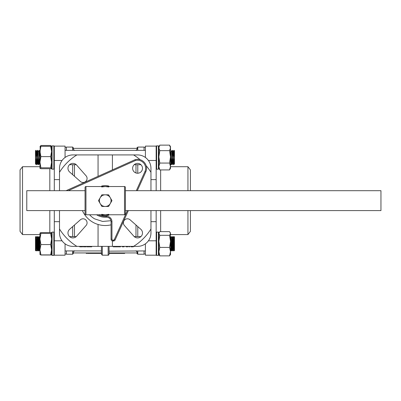 <?xml version="1.0" encoding="UTF-8"?>
<svg xmlns="http://www.w3.org/2000/svg" width="401" height="401" viewBox="0 0 401 401"><rect width="100%" height="100%" fill="white"/><g stroke="black" fill="none" stroke-linecap="round" stroke-linejoin="round"><path stroke-width="0.6" d="M111.062 224.831A24.882 24.882 0 0 1 98.06 224.47L98.06 246.374L72.952 246.374A13.449 13.449 0 0 1 59.503 232.921L59.503 228.986A53.799 53.799 0 0 0 76.892 246.374M82.426 210.595A24.882 24.882 0 0 0 98.06 224.47M67.964 168.31A4.932 4.932 0 0 0 69.634 172.004L80.37 181.478A4.035 4.035 0 0 0 85.894 181.307A4.035 4.035 0 0 0 86.065 175.783L76.596 165.047A4.932 4.932 0 0 0 67.964 168.31M67.964 232.981A4.932 4.932 0 0 0 76.596 236.239L86.065 225.502A4.035 4.035 0 0 0 85.894 219.984A4.035 4.035 0 0 0 80.37 219.808L69.634 229.282A4.932 4.932 0 0 0 67.964 232.981M123.388 222.836A4.035 4.035 0 0 0 124.395 225.502L133.869 236.239A4.932 4.932 0 0 0 141.052 236.465A4.932 4.932 0 0 0 140.831 229.282L130.089 219.808A4.035 4.035 0 0 0 123.388 222.836M102.315 246.374L102.315 255.191L108.145 255.191C108.365 255.417 108.661 255.116 109.042 254.294L109.042 246.374L109.042 251.156L145.403 250.931M136.495 252.936L137.779 254.219L144.054 254.219L144.054 250.931M137.779 254.219L137.779 250.931M137.779 236.585L137.779 226.59M135.984 172.981L135.984 164.701M137.779 173.237L137.779 164.701M137.779 150.355L137.744 148.35M135.984 150.49L137.779 148.35L137.779 147.067L136.495 148.35M73.654 252.936L72.681 254.219L66.406 254.219L66.406 250.931M72.681 254.219L72.681 250.931M72.681 236.585L72.681 226.59M150.961 228.986L150.961 232.921A13.449 13.449 0 0 1 137.513 246.374L133.573 246.374A53.799 53.799 0 0 0 150.961 228.986L150.961 210.595M98.06 246.374L133.573 246.374M74.476 250.795L72.681 252.936C74.391 252.936 74.391 252.936 72.681 252.936L101.423 252.936M109.042 252.936L137.779 252.936L135.984 250.795M66.406 150.355L66.406 147.067L72.681 147.067L72.721 148.35M144.054 150.355L144.054 147.067L137.779 147.067M76.892 154.916A53.799 53.799 0 0 0 59.503 172.305L59.503 168.365A13.449 13.449 0 0 1 72.952 154.916L98.06 154.916L98.06 176.325M59.503 172.305L59.503 190.691M59.503 210.595L59.503 228.986M74.476 176.28L74.476 164.701M74.476 150.49L72.681 148.35C74.391 148.35 74.391 148.35 72.681 148.35L137.779 148.35M72.681 174.696L72.681 164.701M72.681 150.355L72.681 148.35M74.476 236.585L74.476 225.006M135.984 236.585L135.984 225.006M72.681 147.067L73.654 148.35M98.06 154.916L137.513 154.916A13.449 13.449 0 0 1 150.961 168.365L150.961 172.305A53.799 53.799 0 0 0 146.149 165.713M150.961 190.691L150.961 172.305M112.405 169.879L112.405 154.916M112.405 246.374L112.405 240.936M140.16 159.723A53.799 53.799 0 0 0 133.573 154.916M140.831 172.004A4.932 4.932 0 0 0 137.568 163.377A4.932 4.932 0 0 0 132.636 168.31A4.932 4.932 0 0 0 137.568 173.242A4.932 4.932 0 0 0 142.5 168.31M141.052 164.821A4.932 4.932 0 0 0 133.869 165.047M109.042 254.294L109.042 252.881M102.315 255.191L101.423 254.294L101.423 246.374M86.255 252.936L86.255 253.382L86.03 252.936M86.255 253.382L86.967 253.382L86.967 252.936M87.588 252.936L87.588 253.382L89.022 253.382L89.022 252.936M89.022 253.382L89.343 253.382L89.343 252.936M89.343 253.382L89.664 253.382L89.664 252.936M90.486 252.936L90.486 253.382L93.107 253.382L93.107 252.936M92.591 253.382L92.591 252.936M92.661 253.382L92.661 252.936M93.107 253.382L96.4 253.382L96.4 252.936M93.779 253.382L93.779 252.936M95.884 253.382L95.884 252.936M95.954 253.382L95.954 252.936M96.004 253.382L99.689 253.382L99.689 252.936M97.072 253.382L97.072 252.936M98.36 253.382L98.36 252.936M99.689 253.382L101.689 253.382M100.561 253.382L100.561 252.936M100.36 253.382L100.36 252.936M109.042 253.382L111.603 253.382L111.603 252.936M111.603 253.382L113.282 253.382L113.282 252.936M109.528 253.382L109.528 252.936L109.518 253.382M113.282 253.382L114.4 253.382L114.4 252.936M114.4 253.382L116.28 253.382L116.28 252.936M116.28 253.382L119.573 253.382L119.573 252.936M119.373 253.382L119.373 252.936M118.28 253.382L118.28 252.936M117.147 253.382L117.147 252.936M116.952 253.382L116.952 252.936M120.901 252.936L120.901 253.382L120.39 253.382L120.39 252.936M120.901 253.382L124.691 253.382L124.691 252.936M124.18 253.382L124.18 252.936M124.13 253.382L124.13 252.936M122.541 253.382L122.541 252.936M120.952 253.382L120.952 252.936M89.593 253.382L90.751 253.382M99.939 253.382L99.939 252.936M113.809 253.382L113.809 252.936M114.034 253.382L114.034 252.936M116.556 253.382L116.556 252.936M119.303 253.382L120.561 253.382M113.714 253.382L113.714 252.936M79.699 246.374L79.699 246.821L82.641 246.821L82.641 246.374M81.558 246.821L81.558 246.374M83.373 246.374L83.373 246.821L86.135 246.821L86.135 246.374M85.814 246.821L85.814 246.374M83.443 246.821L83.443 246.374M86.917 246.374L86.917 246.821L89.122 246.821L89.122 246.374M88.385 246.821L88.385 246.374M88.636 246.821L88.636 246.374M89.538 246.374L89.538 246.821L90.27 246.821L90.27 246.374M90.27 246.821L91.744 246.821L91.744 246.374M89.904 246.821L89.904 246.374M89.859 246.821L89.859 246.374M91.744 246.821L91.884 246.374M115.012 246.374L115.012 246.821L113.262 246.821L113.262 246.374M115.333 246.374L115.333 246.821L117.769 246.821L117.769 246.374M116.531 246.821L116.531 246.374M120.531 246.374L120.531 246.821L118.32 246.821L118.32 246.374M122.275 246.374L122.275 246.821L123.774 246.821L123.774 246.374M123.774 246.821L124.115 246.821L124.115 246.374M127.839 246.374L127.839 246.821L126.094 246.821L126.094 246.374M128.921 246.374L128.921 246.821L128.711 246.374M128.921 246.821L129.588 246.821L129.588 246.374M130.921 246.374L130.921 246.821L133.358 246.821L133.358 246.374M132.119 246.821L132.119 246.374M36.491 247.372L36.07 237.923M36.04 237.527L36.07 237.191M36.1 237.527L36.521 246.77M37.438 247.377L37.699 250.049L38.571 250.926L38.486 250.545M38.285 247.372L37.859 237.923M37.829 237.527L37.859 237.191M37.889 237.527L38.551 250.58L38.817 250.76M39.624 237.527L39.654 237.191M171.222 250.76L172.034 237.527M172.064 237.191L172.094 237.527M171.112 250.76L171.342 250.931L171.438 250.545M172.064 237.923L171.643 247.372M173.402 246.77L173.828 237.527M173.859 237.191L173.889 237.527M173.077 250.931L173.232 250.545M173.859 237.923L173.433 247.372M35.473 237.001L35.473 238.339L35.473 237.001L35.879 236.59L35.473 242.996L35.473 239.156M35.473 240.52L35.473 244.52L35.95 236.585M37.684 236.585L36.967 249.587M36.992 249.988L37.714 236.62M38.596 237.467L39.463 236.59L38.757 249.587M38.787 249.988L39.509 236.62M170.505 237.207L171.137 249.988M171.167 249.587L170.505 236.74M172.209 236.62L172.931 249.988M172.961 249.587L172.24 236.585M173.974 236.585L174.45 244.52L174.034 236.585L174.45 237.001L174.45 242.996M35.473 243.758L35.935 250.049L35.473 250.515L35.473 244.846M174.45 243.758L173.989 250.049L174.45 250.515L174.45 244.851M35.935 250.049L36.351 244.114M36.386 243.397L36.511 240.75M36.962 238.284L37.408 246.765M37.699 250.049L38.145 244.114M38.757 238.284L39.203 246.765M39.233 247.377L39.599 249.748L39.94 244.114M173.989 250.049L173.573 244.114M173.538 243.397L173.412 240.75M172.961 238.284L172.515 246.765M172.485 247.377L172.119 249.748L171.778 244.114M171.167 238.284L170.721 246.765M170.691 247.377L170.505 249.748M69.533 164.701L76.26 164.701M134.2 164.701L140.931 164.701M65.062 150.355L145.403 150.355M37.684 150.355C37.383 149.914 37.087 165.147 36.787 164.701L36.847 164.701C37.148 165.147 37.443 149.914 37.744 150.355L38.702 151.538L39.493 163.819L39.955 158.29L39.478 150.355C39.178 149.914 38.882 165.147 38.581 164.701C38.28 165.147 37.985 149.914 37.684 150.355C37.383 149.914 37.087 165.147 36.787 164.701L35.91 163.819L36.351 157.889L35.91 163.819L36.777 164.696M35.473 150.771L35.879 150.365L35.473 150.771L35.473 158.29L35.889 150.355C36.19 149.914 36.491 165.147 36.787 164.701C36.491 165.147 36.19 149.914 35.889 150.355L36.907 151.538L37.699 163.819L38.145 157.889L37.804 163.518L36.847 164.701L37.729 163.819L38.641 164.701C38.937 165.147 39.238 149.914 39.539 150.355L39.955 156.771M35.473 157.528L35.91 163.819L35.473 157.528L35.95 150.355C36.25 149.914 36.546 165.147 36.847 164.701C37.148 165.147 37.443 149.914 37.744 150.355C38.045 149.914 38.341 165.147 38.641 164.701C38.937 165.147 39.238 149.914 39.539 150.355L39.539 150.355M171.282 164.701L170.405 163.819L171.272 164.696L170.505 150.982L171.282 164.701C171.583 165.147 171.884 149.914 172.179 150.355L172.24 150.355C171.944 149.914 171.643 165.147 171.342 164.701C171.047 165.147 170.746 149.914 170.445 150.355C170.746 149.914 171.047 165.147 171.342 164.701L171.778 157.889L172.199 163.819L171.778 157.889M172.169 150.365L171.227 151.538L170.505 163.518L171.227 151.538L172.179 150.355C172.48 149.914 172.781 165.147 173.077 164.701C173.377 165.147 173.673 149.914 173.974 150.355L174.034 150.355C173.733 149.914 173.438 165.147 173.137 164.701C172.836 165.147 172.54 149.914 172.24 150.355L172.209 150.395M173.964 150.365L173.016 151.538L172.224 163.819L173.092 151.237L173.538 157.172L173.092 151.237L173.974 150.355L174.45 158.29L174.034 150.355C173.733 149.914 173.438 165.147 173.137 164.701C172.836 165.147 172.54 149.914 172.24 150.355L172.179 150.355C172.48 149.914 172.781 165.147 173.077 164.701L174.019 163.819L173.573 157.889L173.914 163.518L174.45 164.285L174.45 158.626L174.45 164.285L173.989 163.819L173.147 164.696M173.077 164.701L172.199 163.819L173.137 164.701M174.044 150.365L174.45 158.29L174.019 163.819L174.45 157.528L174.034 150.355L174.45 150.771L174.45 156.771L174.45 150.771L174.044 150.365M35.473 164.285L35.473 158.621L35.473 164.285L35.935 163.819L35.473 164.285M35.965 150.365L36.832 151.237L36.386 157.172L36.832 151.237L37.624 163.518L38.571 164.696M36.185 236.585L37.143 250.931L36.185 236.585L35.473 249.507L35.473 241.477M35.473 250.279L35.473 250.81L36.23 250.049L35.473 237.297L35.473 250.279L36.215 236.625M36.255 236.59L37.128 237.467L37.268 238.339L37.985 250.029L38.867 250.926L38.13 237.587L37.955 236.615L37.774 238.374L37.113 250.891M37.995 250.049L37.153 250.926L38.01 236.625M37.098 237.467L38.04 236.585L38.19 237.587L38.937 250.931L39.804 236.625M39.955 238.009L39.759 236.59L39.569 238.374L38.907 250.891M39.774 236.585L39.955 237.232M171.282 247.412L171.944 236.585L171.282 247.412M171.914 236.625L172.781 250.931L173.738 236.585L173.047 249.141L172.851 250.926L171.904 250.049L171.483 244.104M172.811 250.891L171.959 236.59L172.836 237.487L173.242 243.412M173.708 236.625L174.45 250.279L174.45 237.297L173.733 250.029L173.277 244.104M174.45 241.477L174.45 249.507L173.738 236.585M170.505 242.936L170.991 250.931M171.016 250.891L170.505 241.452M173.698 250.049L174.45 250.81L174.45 250.279M36.23 250.049L36.651 244.104M38.02 250.049L38.441 244.104M39.759 236.59L38.892 237.467L39.955 250.214M38.877 250.931L39.814 250.049L39.955 249.176M173.668 236.59L172.801 237.467L172.661 238.339L171.904 250.049M170.164 236.59L171.032 237.467L170.505 245.136M39.509 150.395L39.478 150.355C39.178 149.914 38.882 165.147 38.581 164.701M39.493 163.819L39.955 164.285L39.493 163.819L39.94 157.889M51.513 146.656L51.614 149.458M51.599 254.54L51.614 232.55L51.614 233.021L50.651 233.427L51.614 239.001L50.651 244.57L51.614 249.738L50.651 254.901L51.614 254.495L50.651 255.016L40.917 255.016L39.955 254.475L40.917 254.901L50.651 254.901M51.614 250.279L51.614 251.402M51.614 237.888L51.599 232.976L50.651 232.615L40.917 232.615L39.955 233.021L40.917 233.427L50.651 233.427M54.3 168.716A0.446 0.446 0 0 1 53.854 169.162A0.446 0.446 0 0 0 54.3 168.716A0.446 0.446 -0 0 1 53.854 169.162L52.06 169.162L53.854 169.162L53.854 145.874A0.446 0.446 0 0 1 54.3 146.32L53.854 145.874L54.295 146.24M51.619 146.25L52.06 145.874L53.854 145.874L52.06 145.874L51.614 146.32A0.446 0.446 0 0 1 52.06 145.874L52.06 169.162A0.446 0.446 -0 0 1 51.614 168.716L51.614 146.32L51.99 145.879M158.851 167.813L158.851 167.162M158.851 147.894L158.851 146.32L158.4 145.874L156.611 145.874L156.159 146.32A0.446 0.446 0 0 1 156.611 145.874L156.611 169.187L158.4 169.187L158.4 145.874A0.446 0.446 0 0 1 158.851 146.32L158.851 168.736L158.851 168.3L159.814 169.929L158.851 166.495L159.814 163.062L158.851 156.861L159.814 150.661L158.851 147.894L159.814 145.127L169.548 145.127L170.505 147.894L170.505 146.771L169.548 145.127M158.4 255.392A0.446 0.446 0 0 0 158.851 254.941A0.446 0.446 -0 0 1 158.4 255.392L156.611 255.392L158.4 255.392L158.4 232.099A0.446 0.446 0 0 1 158.851 232.55L158.851 254.941L158.851 254.515L159.814 255.873L169.548 255.873L170.505 254.515L170.505 251.648L169.548 255.873M156.159 232.55A0.446 0.446 0 0 1 156.611 232.099L156.611 255.392A0.446 0.446 -0 0 1 156.159 254.941A0.446 0.446 0 0 0 156.611 255.392A0.446 0.446 0 0 1 156.159 254.941M170.219 232.495L170.505 233.477L169.548 231.643L159.814 231.643L158.851 233.477L158.851 232.55M158.851 235.688L158.851 236.059M51.363 146.34L50.651 145.478L40.917 145.478L40.055 146.656M40.917 233.427L39.955 239.001L40.917 244.57L50.651 244.57M40.917 244.57L39.955 249.738L40.917 254.901M39.955 233.021L39.97 254.54M51.614 249.738L51.614 239.001M40.205 146.34L39.955 168.29L40.917 168.721L50.651 168.721L51.614 168.26L50.651 167.798L40.917 167.798L39.955 162.204L40.917 156.611L39.955 151.473L40.917 146.34L39.955 146.801M50.651 167.798L51.614 162.204L50.651 156.611L40.917 156.611M39.955 168.26L40.917 167.798M50.651 156.611L51.614 151.473L50.651 146.34L40.917 146.34M50.651 146.34L51.614 146.801M169.548 150.661L170.505 147.894L170.505 168.29L169.548 169.929L170.505 166.495L169.548 163.062L170.505 156.861L169.548 150.661L159.814 150.661M158.851 146.876L159.814 145.127M169.548 163.062L159.814 163.062M169.548 169.929L159.814 169.929M159.057 254.876L158.851 254.169M170.505 254.515L170.505 254.169M159.142 232.495L158.851 233.477L159.814 235.307L158.851 241.367L159.814 247.422L158.851 251.793M159.814 235.307L169.548 235.307L170.505 241.367L169.548 247.422L170.505 251.648L170.505 233.477L169.548 235.307M159.814 247.422L169.548 247.422M158.851 233.477L158.851 251.648L159.814 255.873M158.851 251.648L158.851 254.515M158.851 236.74L158.851 239.878M89.593 214.766A21.073 21.073 0 0 0 94.651 218.866L102.606 221.447L110.957 220.715M125.408 187.417L125.408 213.868A0.897 0.897 0 0 1 124.51 214.766L124.51 186.52A0.897 0.897 0 0 1 125.408 187.417L125.408 213.868M102.23 186.846L101.779 186.029A15.017 15.017 0 0 1 108.686 186.029L108.235 186.846A14.12 14.12 0 0 0 105.237 186.52L85.954 186.52A0.897 0.897 0 0 0 85.057 187.417L85.057 213.868A0.897 0.897 0 0 0 85.954 214.766L124.51 214.766M85.057 189.658L85.057 211.628M135.082 159.693A8.967 8.967 0 0 1 146.535 168.31A8.967 8.967 0 0 0 135.082 159.693L135.388 160.535L135.082 159.693L66.08 190.691M108.746 186.966L105.232 186.52L124.51 186.52M146.535 168.31A8.967 8.967 0 0 1 145.743 171.994A8.967 8.967 0 0 0 146.535 168.31M128.345 210.595L115.122 239.938A1.794 1.794 0 0 1 113.488 240.991L112.851 240.991A1.794 1.794 0 0 1 111.062 239.202L111.062 221.673A4.481 4.481 0 0 0 106.29 217.197A16.586 16.586 0 0 1 96.531 214.766M136.33 190.691L144.921 171.623L145.743 171.994L137.312 190.691M109.177 214.766L108.686 215.262L108.235 214.445M108.686 215.262A15.017 15.017 0 0 1 101.779 215.262L102.23 214.445M110.28 203.558L111.959 200.645L108.596 194.816L101.864 194.816L98.501 200.645L101.864 206.47L108.596 206.47L110.28 203.558A5.83 5.83 0 0 1 100.185 203.558A5.83 5.83 0 0 1 105.232 194.816A5.83 5.83 0 0 1 110.28 203.558M125.408 190.691L380.95 190.691L380.95 210.595L125.408 210.595M85.057 190.691L26.777 190.691L26.777 210.595L85.057 210.595M22.526 234.58L20.05 231.357L20.05 169.929L22.526 166.706L22.526 234.58L39.955 234.58M22.526 166.706L39.955 166.706M65.062 243.813L65.062 255.191L54.3 255.191L54.3 210.595M66.406 147.292L65.062 147.292M59.503 179.613L54.3 179.613L54.3 190.691M59.503 221.673L54.3 221.673M66.406 253.993L65.062 253.993M65.062 157.473L65.062 146.099L54.3 146.099L54.3 179.613M190.415 210.595L190.415 231.357L187.939 234.58L187.939 210.595M187.939 190.691L187.939 166.706L170.505 166.706M187.939 234.58L170.505 234.58M190.415 190.691L190.415 169.929L187.939 166.706M145.403 146.099L156.159 146.099L145.403 146.099L145.403 157.473M144.054 253.993L145.403 253.993M150.961 221.673L156.159 221.673L156.159 210.595M156.159 190.691L156.159 179.613L150.961 179.613M144.054 147.292L145.403 147.292M145.403 243.813L145.403 255.191L156.159 255.191L156.159 221.673M148.415 160.49L156.159 160.49L156.159 146.099M156.159 160.49L156.159 179.613M108.145 255.191L108.145 246.374M88.37 253.382L88.37 252.936M96.435 253.382L96.435 252.936M80.421 246.821L80.421 246.374M87.318 246.821L87.318 246.374M52.06 255.412L53.854 255.412L53.854 232.099L52.06 232.099L52.06 255.412L51.614 254.966M85.954 186.52L85.954 214.766M144.921 171.623A8.07 8.07 0 0 0 135.388 160.535L68.27 190.691M101.779 215.262L101.283 214.766M101.283 186.52L101.779 186.029M108.686 186.029L109.177 186.52M98.39 214.766A15.689 15.689 0 0 0 106.235 216.304A5.378 5.378 0 0 1 111.954 221.673L111.954 239.202A0.897 0.897 0 0 0 112.851 240.094L113.488 240.094A0.897 0.897 0 0 0 114.305 239.567L127.363 210.595M113.488 240.991L113.488 240.094L112.851 240.094L112.851 240.991M106.235 216.304L106.29 217.197M111.954 221.673L111.062 221.673M111.954 239.202L111.062 239.202M114.305 239.567L115.122 239.938M49.819 232.615L49.819 210.595M49.819 190.691L49.819 168.721M62.05 160.49L54.3 160.49M62.05 240.8L54.3 240.8M160.646 169.929L160.646 190.691M160.646 210.595L160.646 231.643M148.415 240.8L156.159 240.8M35.91 250.049L36.777 250.926M36.802 237.467L37.674 236.59M39.493 250.049L39.955 250.515M37.729 250.049L37.238 250.54M39.519 250.049L39.032 250.54M172.199 250.049L172.686 250.54M170.505 250.154L170.896 250.54M174.019 250.049L173.147 250.926M173.122 237.467L172.255 236.59M172.224 250.049L171.357 250.926M171.327 237.467L170.46 236.59M36.802 151.237L37.674 150.365L36.802 151.237M38.596 151.237L39.463 150.365L38.596 151.237M39.519 163.819L38.651 164.696L39.519 163.819M39.955 150.771L39.549 150.365L39.955 150.771M173.122 151.237L172.255 150.365L173.122 151.237M172.224 163.819L171.357 164.696L172.224 163.819M171.327 151.237L170.46 150.365L171.327 151.237M69.533 236.585L76.26 236.585M134.2 236.585L140.931 236.585M65.062 250.931L101.423 250.931M36.205 250.049L37.072 250.926M35.473 237.297L36.175 236.59M38.917 237.467L38.05 236.59M171.006 237.467L171.874 236.59M170.505 250.45L170.976 250.926M174.45 237.297L173.748 236.59M173.723 250.049L172.851 250.926M171.929 250.049L171.062 250.926M38.626 151.237L37.754 150.365M53.854 169.187L54.3 168.736M52.06 232.099L51.614 232.55M53.854 232.099L54.3 232.55M53.854 255.412L54.3 254.966M51.614 168.716A0.446 0.446 0 0 0 52.06 169.162A0.446 0.446 0 0 1 51.614 168.716M158.4 169.187L158.851 168.736M156.611 169.187L156.159 168.736M158.4 232.099L156.611 232.099M158.4 145.874L156.611 145.874M170.505 150.325L170.179 149.984M170.505 164.5L170.27 164.25M170.505 250.775L170.219 250.475M108.746 214.319L105.232 214.766L101.719 214.319M101.719 186.966L105.232 186.52M65.062 146.099L54.3 146.099"/></g></svg>
